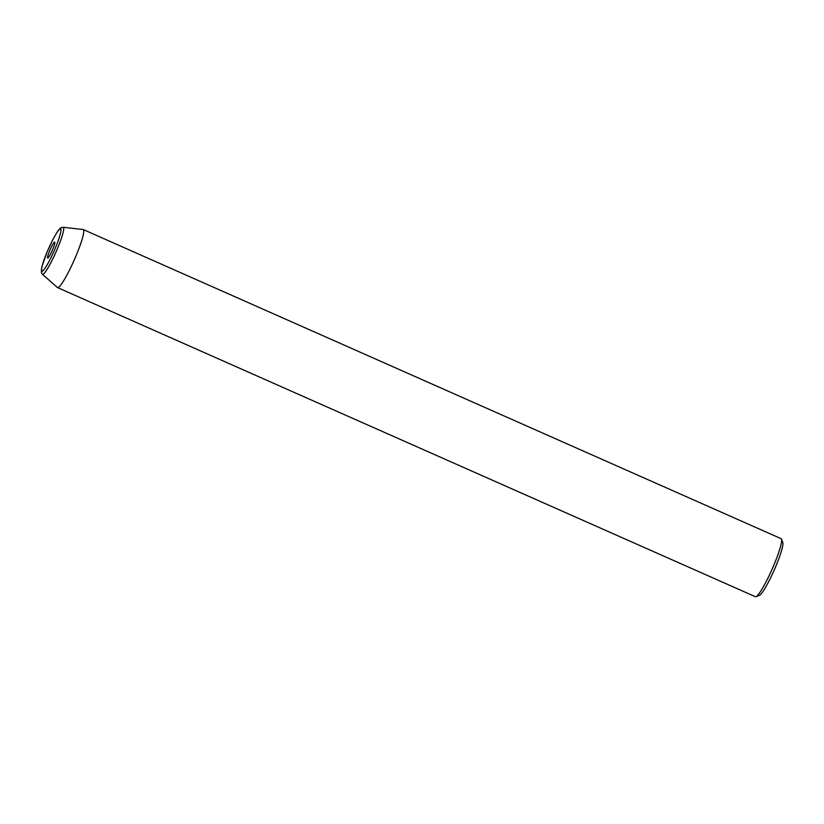 <?xml version="1.0" encoding="UTF-8"?>
<svg xmlns="http://www.w3.org/2000/svg" width="824" height="824" viewBox="0 0 824 824"><rect width="100%" height="100%" fill="white"/><g stroke="black" fill="none" stroke-linecap="round" stroke-linejoin="round"><path stroke-width="1.24" d="M57.536 287.586L755.412 596.72A31.745 4.099 -66.1 0 0 756.01 596.689L759.429 595.34A29.098 3.76 -66.1 0 0 774.107 570.29A29.098 3.76 -66.1 0 0 782.8 542.583L781.502 539.143A31.745 4.099 -66.1 0 0 781.131 538.68L83.255 229.546A31.745 4.099 113.9 0 1 75.654 256.738A31.745 4.099 113.9 0 1 57.536 287.586A31.745 4.099 113.9 0 1 57.402 287.504L42.364 274.248L41.303 272.383L41.973 266.42L47.184 251.784L52.973 239.423C58.195 229.752 59.946 228.289 61.161 227.702L63.17 227.28A25.709 3.317 113.9 0 1 57.155 249.332A25.709 3.317 113.9 0 1 42.364 274.248M756.01 596.689A31.745 4.099 -66.1 0 0 773.53 565.882A31.745 4.099 -66.1 0 0 781.502 539.143M63.17 227.28L83.09 229.505A31.745 4.099 113.9 0 1 83.255 229.546M49.77 250.568A8.724 1.123 113.9 0 1 54.745 242.091A8.724 1.123 113.9 0 1 52.242 250.527A8.724 1.123 113.9 0 1 47.679 258.056A8.724 1.123 113.9 0 1 49.77 250.568M55.054 248.735C52.571 254.884 45.186 269.984 42.22 271.261C39.501 271.961 44.589 257.654 47.37 251.402C49.842 245.264 57.237 230.154 60.204 228.876C62.923 228.186 57.834 242.483 55.054 248.735"/></g></svg>
